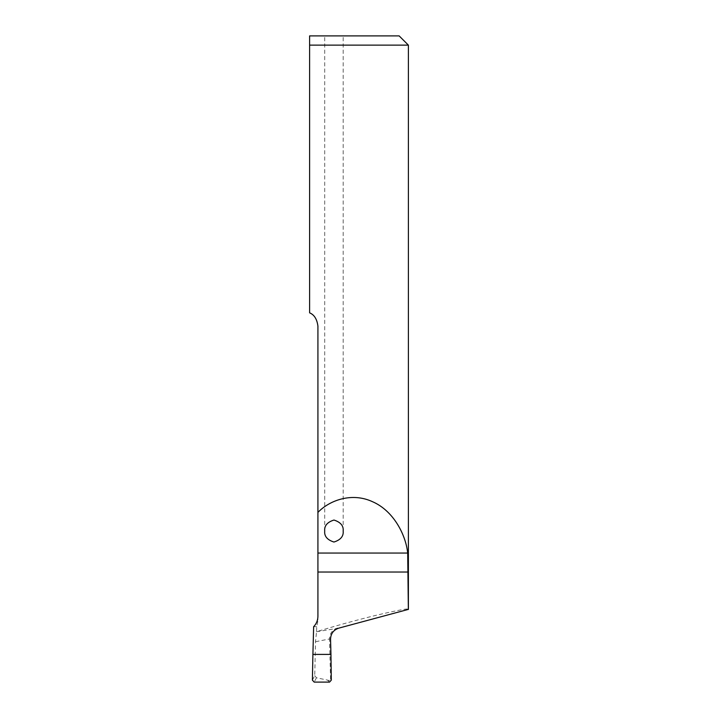 <?xml version="1.0" encoding="UTF-8"?>
<svg xmlns="http://www.w3.org/2000/svg" width="718" height="718" viewBox="0 0 718 718"><rect width="100%" height="100%" fill="white"/><g stroke="black" fill="none" stroke-linecap="round" stroke-linejoin="round"><path stroke-width="0.54" stroke-dasharray="3.59 2.69" d="M343.168 531.042L343.168 35.9L324.707 35.9L343.168 35.9M324.707 531.042L324.707 35.9M309.611 35.9L399.154 35.9M309.611 312.842L309.611 45.135L408.389 45.135M317.921 326.125L317.921 620.89L316.683 626.715L316.593 631.714C328.431 627.936 353.561 620.774 375.927 615.344C398.436 610.058 409.251 608.065 408.389 609.385M317.921 616.277L317.921 620.89M316.593 631.714L338.788 628.133M313.631 626.715L316.683 626.715M312.393 680.134L314.744 675.656L315.507 641.73L316.539 631.732M314.744 675.656L316.45 677.783L327.48 680.099C328.817 680.682 329.84 680.467 330.567 679.443L331.294 680.152M330.549 639.092L329.508 638.975L330.567 679.443M337.523 627.99C332.389 629.776 329.715 633.438 329.508 638.966L315.507 641.73M316.45 677.783L314.188 682.1M329.535 682.1L327.48 680.099"/><path stroke-width="1.08" d="M324.707 531.042C324.186 525.836 327.255 522.165 333.942 520.038C340.619 522.165 343.698 525.836 343.168 531.042C343.698 536.238 340.619 539.909 333.942 542.036C327.255 539.909 324.186 536.238 324.707 531.042M330.953 654.403L331.294 680.152L329.535 682.1L314.188 682.1L312.393 680.134L312.904 654.403L330.953 654.403L330.549 639.092C330.783 633.59 333.529 629.937 338.788 628.133L408.389 609.385L408.389 45.135L399.154 35.9L309.611 35.9L309.611 45.135L309.611 35.9M408.354 609.492L407.689 553.048C405.742 534.452 393.32 510.758 372.669 501.774C352.224 492.153 329.741 500.042 317.921 512.401L317.921 326.125C317.015 319.151 314.242 314.717 309.611 312.842L309.611 45.135L408.389 45.135M317.921 512.401L317.921 616.277C317.859 620.334 316.432 623.807 313.631 626.715L312.904 654.403M309.611 312.842C314.233 314.708 317.006 319.133 317.921 326.125M408.354 572.031L317.921 572.031M407.689 553.048L317.921 553.048"/></g></svg>
